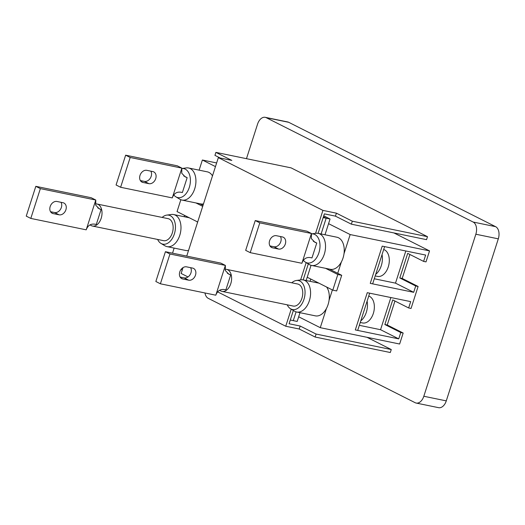 <?xml version="1.0" encoding="UTF-8"?>
<svg xmlns="http://www.w3.org/2000/svg" width="525" height="525" viewBox="0 0 525 525"><rect width="100%" height="100%" fill="white"/><g stroke="black" fill="none" stroke-linecap="round" stroke-linejoin="round"><path stroke-width="0.79" d="M220.218 158.025L214.942 155.361L215.9 152.381L231.82 160.407L218.341 157.638L322.928 210.394L315.564 233.336M323.741 215.821L330.061 219.01L326.169 218.21L321.11 233.966L326.169 218.21L323.17 217.593L318.111 233.349L324.371 213.865L335.449 216.149L351.363 224.175L426.543 239.656L427.494 236.677L352.321 221.196L336.407 213.17L322.928 210.394M367.014 337.306L391.263 349.538L316.089 334.058L300.169 326.032L289.091 323.748L293.35 310.465L290.286 320.02L293.278 320.637L296.1 311.863L293.278 320.637L297.176 321.444L299.985 312.69M303.168 279.91L308.3 263.904L303.168 279.91M182.26 270.014L181.073 269.417M217.632 291.88L285.738 326.235L299.211 329.011L315.131 337.037L390.305 352.518L391.263 349.538M183.028 267.606L181.145 273.479L188.009 276.938M186.729 256.088L218.341 157.638M285.738 326.235L291.211 309.173M300.615 279.897L306.16 262.612M427.494 236.677L291.073 167.862L215.9 152.381M352.321 221.196L351.363 224.175M316.089 334.058L315.131 337.037M335.449 216.149L336.407 213.17M299.211 329.011L300.169 326.032M326.169 218.21L323.42 216.818L326.169 218.21M325.539 268.314L337.811 274.503L332.791 290.148L307.21 277.246L306.16 280.521L311.043 265.309M305.904 262.434A14.792 9.345 -78.4 0 0 318.905 252.774A14.792 9.345 -78.4 0 0 314.869 234.511A14.792 9.345 -78.4 0 0 311.325 233.92L315.886 233.29A16.373 10.349 101.6 0 1 318.183 233.363A16.373 10.349 101.6 0 1 319.843 233.94A16.373 10.349 101.6 0 1 324.699 252.833A16.373 10.349 101.6 0 1 311.574 265.44A16.373 10.349 101.6 0 1 309.914 264.856A16.373 10.349 101.6 0 1 309.442 264.593L305.471 262.198A14.792 9.345 -78.4 0 0 305.904 262.434M311.574 265.44L330.297 269.292A16.373 10.349 -78.4 0 0 343.416 256.692A16.373 10.349 -78.4 0 0 338.559 237.792A16.373 10.349 -78.4 0 0 336.899 237.215L318.183 233.363M269.607 240.758A6.412 4.896 -63.2 0 1 276.419 235.705L282.404 236.939A6.412 4.896 -63.2 0 1 283.349 237.267A6.412 4.896 -63.2 0 1 285.108 244.604A6.412 4.896 -63.2 0 1 278.519 249.047L272.527 247.813A6.412 4.896 -63.2 0 1 271.582 247.485A6.412 4.896 -63.2 0 1 269.607 240.758M316.759 243.029L311.975 257.933C307.02 256.574 303.66 258.359 301.888 263.287L250.222 252.65L245.674 250.359L255.242 220.559L306.908 231.197L311.45 233.487L311.338 238.599L314.829 242.242L316.759 243.029L313.327 241.303M301.888 263.287L311.45 233.487L259.79 222.849L255.242 220.559M250.222 252.65L259.79 222.849M280.435 236.532A6.412 4.896 -63.2 0 1 279.891 243.607A6.412 4.896 -63.2 0 1 273.971 246.75L269.955 245.923M303.397 260.302A14.792 9.345 -78.4 0 0 305.471 262.198M287.221 304.828A14.792 9.345 -78.4 0 0 290.528 308.759A14.792 9.345 -78.4 0 0 290.955 308.995A14.792 9.345 -78.4 0 0 303.955 299.335A14.792 9.345 -78.4 0 0 299.919 281.072A14.792 9.345 -78.4 0 0 296.349 280.488A14.792 9.345 -78.4 0 0 291.756 282.798M296.349 280.488L300.937 279.851A16.373 10.349 101.6 0 1 303.233 279.923A16.373 10.349 101.6 0 1 304.894 280.501A16.373 10.349 101.6 0 1 309.75 299.394A16.373 10.349 101.6 0 1 296.625 312.001A16.373 10.349 101.6 0 1 294.965 311.417A16.373 10.349 101.6 0 1 294.492 311.154L290.528 308.759M219.706 290.174A11.248 7.107 -78.4 0 0 220.894 291.007A11.248 7.107 -78.4 0 0 222.036 291.401A11.248 7.107 -78.4 0 0 231.052 282.752A11.248 7.107 -78.4 0 0 227.712 269.771A11.248 7.107 -78.4 0 0 226.57 269.377A11.248 7.107 -78.4 0 0 225.008 269.325M222.036 291.401L293.167 306.049A11.248 7.107 -78.4 0 0 302.183 297.393A11.248 7.107 -78.4 0 0 298.843 284.419A11.248 7.107 -78.4 0 0 297.701 284.018L226.57 269.377M296.625 312.001L315.348 315.853A16.373 10.349 -78.4 0 0 327.561 306.036A16.373 10.349 -78.4 0 0 326.629 287.037M179.78 271.904A6.412 4.896 -63.2 0 1 186.592 266.851L192.583 268.085A6.412 4.896 -63.2 0 1 193.528 268.413A6.412 4.896 -63.2 0 1 195.28 275.75A6.412 4.896 -63.2 0 1 188.698 280.192L182.707 278.959A6.412 4.896 -63.2 0 1 181.762 278.631A6.412 4.896 -63.2 0 1 179.78 271.904M230.678 274.949L225.894 289.846C220.979 288.579 217.619 290.364 215.808 295.201L160.394 283.795L155.853 281.498L165.414 251.705L220.828 263.11L225.369 265.401L225.33 270.552L228.834 274.201L230.678 274.949L227.358 273.276M215.808 295.201L225.369 265.401L169.962 253.995L165.414 251.705M160.394 283.795L169.962 253.995M190.614 267.678A6.412 4.896 -63.2 0 1 190.063 274.752A6.412 4.896 -63.2 0 1 184.15 277.896L180.127 277.069M203.018 205.347L199.835 203.739M330.061 219.01L325.001 234.767M329.438 269.115L341.709 275.303L337.811 274.503M332.791 290.148L336.683 290.948L341.709 275.303M310.787 279.051L310.052 281.328M180.849 199.723L177.043 211.588L197.676 221.996M202.702 206.351L195.943 202.939M175.875 196.823L179.839 199.218A16.373 10.349 -78.4 0 0 180.318 199.487A16.373 10.349 -78.4 0 0 181.978 200.064A16.373 10.349 -78.4 0 0 195.097 187.464A16.373 10.349 -78.4 0 0 190.24 168.564A16.373 10.349 -78.4 0 0 188.58 167.987A16.373 10.349 -78.4 0 0 186.283 167.921L181.722 168.551A14.792 9.345 101.6 0 1 185.266 169.142A14.792 9.345 101.6 0 1 189.308 187.399A14.792 9.345 101.6 0 1 176.302 197.059A14.792 9.345 101.6 0 1 175.875 196.823A14.792 9.345 101.6 0 1 173.795 194.933M188.58 167.987L207.296 171.839A16.373 10.349 101.6 0 1 208.963 172.423A16.373 10.349 101.6 0 1 212.481 175.882M203.483 203.903A16.373 10.349 101.6 0 1 200.694 203.917L181.978 200.064M142.931 182.438A6.412 4.896 -63.2 0 1 141.986 182.109A6.412 4.896 -63.2 0 1 140.004 175.383A6.412 4.896 -63.2 0 1 146.816 170.33L152.808 171.563A6.412 4.896 -63.2 0 1 153.753 171.892A6.412 4.896 -63.2 0 1 155.505 179.228A6.412 4.896 -63.2 0 1 148.916 183.671L142.931 182.438L141.159 181.545M187.156 177.66L182.372 192.557C177.424 191.205 174.057 192.99 172.285 197.912L120.619 187.274L130.187 157.48L181.853 168.118L181.742 173.23L185.227 176.866L187.156 177.66L183.73 175.927M172.285 197.912L181.853 168.118L177.306 165.821L125.639 155.183L116.078 184.984L120.619 187.274M125.639 155.183L130.187 157.48M150.839 171.163A6.412 4.896 -63.2 0 1 150.288 178.238A6.412 4.896 -63.2 0 1 144.375 181.381L140.352 180.548M162.159 217.422A14.792 9.345 101.6 0 1 166.747 215.112A14.792 9.345 101.6 0 1 170.317 215.703A14.792 9.345 101.6 0 1 174.359 233.96A14.792 9.345 101.6 0 1 161.352 243.62A14.792 9.345 101.6 0 1 160.926 243.383A14.792 9.345 101.6 0 1 157.625 239.452M160.926 243.383L164.889 245.779A16.373 10.349 -78.4 0 0 165.368 246.041A16.373 10.349 -78.4 0 0 167.029 246.625A16.373 10.349 -78.4 0 0 180.154 234.019A16.373 10.349 -78.4 0 0 175.291 215.125A16.373 10.349 -78.4 0 0 173.631 214.548A16.373 10.349 -78.4 0 0 171.334 214.476L166.747 215.112M95.406 203.949A11.248 7.107 101.6 0 1 96.974 204.002A11.248 7.107 101.6 0 1 98.116 204.402A11.248 7.107 101.6 0 1 101.45 217.376A11.248 7.107 101.6 0 1 92.439 226.032A11.248 7.107 101.6 0 1 91.297 225.632A11.248 7.107 101.6 0 1 90.103 224.798M96.974 204.002L168.105 218.649A11.248 7.107 101.6 0 1 169.247 219.043A11.248 7.107 101.6 0 1 172.581 232.017A11.248 7.107 101.6 0 1 163.57 240.673L92.439 226.032M197.026 221.668A16.373 10.349 101.6 0 1 197.531 222.442M188.534 250.464A16.373 10.349 101.6 0 1 185.745 250.477L167.029 246.625M53.104 213.583A6.412 4.896 -63.2 0 1 52.159 213.255A6.412 4.896 -63.2 0 1 50.183 206.528A6.412 4.896 -63.2 0 1 56.989 201.475L62.98 202.709A6.412 4.896 -63.2 0 1 63.925 203.037A6.412 4.896 -63.2 0 1 65.684 210.374A6.412 4.896 -63.2 0 1 59.095 214.817L53.104 213.583L51.338 212.691M101.076 209.573L96.292 224.47C91.383 223.21 88.023 224.995 86.205 229.832L30.798 218.42L40.366 188.619L95.773 200.032L95.727 205.177L99.238 208.825L101.076 209.573L97.762 207.9M86.205 229.832L95.773 200.032L91.225 197.735L35.818 186.329L26.25 216.129L30.798 218.42M35.818 186.329L40.366 188.619M61.012 202.302A6.412 4.896 -63.2 0 1 60.467 209.383A6.412 4.896 -63.2 0 1 54.547 212.52L50.525 211.693M374.286 278.768L395.496 283.139L413.687 292.313L370.256 283.369L372.652 283.868L384.608 246.619L382.213 246.127L370.256 283.369L382.213 246.127L425.644 255.065L423.609 261.397L426.005 261.89L429.535 250.904L393.921 232.936M382.049 254.592A15.192 9.601 101.6 0 1 375.71 274.345M383.683 249.5A13.807 8.728 101.6 0 1 384.503 249.834A13.807 8.728 101.6 0 1 388.605 265.768A13.807 8.728 101.6 0 1 377.534 276.399L375.204 275.92M360.255 322.481L362.585 322.96A13.807 8.728 -78.4 0 0 373.656 312.329A13.807 8.728 -78.4 0 0 369.554 296.395A13.807 8.728 -78.4 0 0 368.734 296.061M360.76 320.906A15.192 9.601 -78.4 0 0 367.1 301.153M390.869 297.544L380.546 329.7L398.738 338.874L355.307 329.93L367.264 292.681L369.666 293.18L357.702 330.422L355.307 329.93L367.264 292.681L410.694 301.626L408.66 307.958L411.055 308.451L418.11 286.473L415.715 285.981L399.801 277.955L407.695 253.372L423.609 261.397M395.496 283.139L405.818 250.983M380.546 329.7L359.336 325.329M413.687 292.313L415.715 285.981M398.738 338.874L400.765 332.542L384.851 324.516L392.746 299.926L408.66 307.958M344.013 253.719L350.168 234.563L328.565 223.663M215.46 166.609L202.374 160.013L199.119 170.159M184.597 215.394L184.17 216.72M174.103 248.082L172.561 253.175M298.666 316.785L320.27 327.679L326.419 308.523M329.063 300.28L332.384 289.944M337.726 273.302L341.368 261.962M202.374 160.013L216.635 162.947M320.27 327.679L399.637 344.019L403.167 333.034L387.247 325.008L394.944 301.035M400.765 332.542L403.167 333.034M384.851 324.516L387.247 325.008M399.801 277.955L402.196 278.447L418.11 286.473M409.894 254.474L402.196 278.447M350.168 234.563L429.535 250.904M288.704 122.299L266.241 117.679A9.863 6.234 -78.4 0 0 265.237 117.324L287.7 121.951A9.863 6.234 101.6 0 1 288.704 122.299L495.607 226.669A9.863 6.234 101.6 0 1 498.304 238.849L475.84 234.222L423.819 396.257L446.276 400.877A9.863 6.234 101.6 0 1 438.605 407.676L416.141 403.049A9.863 6.234 -78.4 0 0 423.819 396.257M475.84 234.222A9.863 6.234 -78.4 0 0 473.143 222.042L495.607 226.669M266.241 117.679L473.143 222.042M265.237 117.324A9.863 6.234 -78.4 0 0 257.565 124.123L246.468 158.675M204.98 292.976A9.863 6.234 -78.4 0 0 208.235 298.331L415.144 402.701A9.863 6.234 -78.4 0 0 416.141 403.049M498.304 238.849L446.276 400.877M272.527 247.813L270.762 246.921M278.519 249.047L273.971 246.75M182.707 278.959L180.935 278.066M188.698 280.192L184.15 277.896M144.375 181.381L148.916 183.671M54.547 212.52L59.095 214.817M303.233 279.923L318.918 283.152M173.631 214.548L189.315 217.777"/></g></svg>
